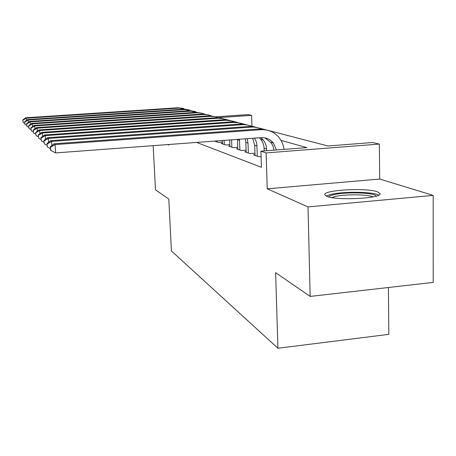 <?xml version="1.0" encoding="UTF-8"?>
<svg xmlns="http://www.w3.org/2000/svg" width="456" height="456" viewBox="0 0 456 456"><rect width="100%" height="100%" fill="white"/><g stroke="black" fill="none" stroke-linecap="round" stroke-linejoin="round"><path stroke-width="0.68" d="M377.408 191.788C366.014 187.484 322.016 190.078 324.843 194.911L326.809 196.336C336.272 200.805 382.196 198.457 380.03 193.623L377.408 191.788M268.59 130.536L327.972 145.983L372.478 142.529L379.352 144.073L266.11 152.92L260.9 151.187L306.865 147.624L280.999 140.38M379.705 179.048L267.239 188.807L308.017 206.916L310.154 296.423L433.2 282.406L433.189 195.39L379.705 179.048L379.352 144.073M388.415 287.508L388.825 334.345L277.926 348.264L171.41 250.948L168.8 199.038L155.49 189.867L153.159 145.663M215.865 116.81L248.155 114.593L251.575 115.362L218.914 117.608L222.938 118.657M251.94 126.204L251.575 115.362M308.017 206.916L433.189 195.39M255.018 154.692L253.45 154.812L258.962 156.756L261.077 156.59M246.166 151.609L244.69 151.723L249.888 153.558L254.967 153.159M237.81 148.702L236.419 148.804L241.321 150.537L246.115 150.166M229.909 145.948L228.593 146.045L233.233 147.681L237.758 147.339M222.431 143.338L221.183 143.435L225.583 144.985L229.858 144.66M214.565 141.098L218.327 142.426L222.38 142.124M196.61 142.432L261.425 167.295L260.9 151.187M267.239 188.807L266.11 152.92M167.66 144.586L168.766 145.076L168.737 144.506M310.154 296.423L275.623 272.631L277.926 348.264M224.289 119.01L230.759 120.692M232.138 121.051L239.029 122.846M240.449 123.211L247.807 125.126M249.261 125.508L257.127 127.555M258.626 127.942L267.045 130.131M22.8 119.945L23.17 122.561L22.8 119.945L25.701 117.779L177.789 107.77L183.722 108.46M25.701 117.779L26.18 118.212L179.151 108.129L187.211 109.622M22.982 120.122L26.18 118.212L26.357 120.515M24.795 123.376L23.17 122.561M328.633 196.918C329.084 196.131 330.68 195.413 333.427 194.752C345.192 191.68 374.9 192.54 376.194 196.097M373.025 196.878C367.439 194.262 344.331 194.125 334.835 196.587L331.768 197.579M378.702 195.128C373.036 191.662 342.963 191.309 330.685 194.455L326.143 196.04M24.67 121.775L25.052 124.459L24.67 121.775L27.639 119.552L183.34 109.235L189.422 109.942M27.639 119.552L28.141 120.008L184.771 109.611L193.082 111.173M24.863 121.963L28.141 120.008L28.323 122.43M26.761 125.32L25.052 124.459M26.636 123.696L27.035 126.454L26.636 123.696L29.68 121.41L189.166 110.768L195.413 111.503M29.68 121.41L30.204 121.889L190.671 111.167L199.255 112.803M26.836 123.895L30.204 121.889L30.398 124.448M28.831 127.361L27.035 126.454M28.705 125.719L29.116 128.558L28.705 125.719L31.823 123.371L195.293 112.387L201.706 113.139M31.823 123.371L32.382 123.878L197.528 112.769L201.427 113.082L205.741 114.519M28.922 125.93L32.382 123.878L32.581 126.574M31.014 129.515L29.116 128.558M217.096 141.993L217.05 140.915M215.357 141.377L215.346 141.041M30.888 127.857L31.316 130.775L30.888 127.857L34.086 125.434L201.734 114.085L208.324 114.866M34.086 125.434L34.673 125.97L203.399 114.524L208.113 114.821L212.576 116.326M31.116 128.073L34.673 125.97L34.884 128.826M33.322 131.784L31.316 130.775M224.284 144.529L224.118 140.391M222.448 143.879L222.317 140.522M33.197 130.108L33.641 133.118L33.197 130.108L36.474 127.617L208.523 115.881L215.3 116.679M36.474 127.617L37.096 128.182L210.273 116.343L215.169 116.656L219.786 118.235M33.43 130.342L37.096 128.182L37.318 131.208M35.756 134.189L33.641 133.118M231.865 147.202L231.585 139.832M229.932 146.518L229.681 139.975M35.631 132.491L36.098 135.592L35.631 132.491L38.999 129.926L215.682 117.768L222.665 118.6M38.999 129.926L39.655 130.519L218.264 118.218L222.613 118.588L227.396 120.253M35.881 132.742L39.655 130.519L39.894 133.733M38.338 136.726L36.098 135.592M239.873 150.024L239.434 139.251M237.832 149.306L237.462 139.399M38.213 135.022L38.697 138.214L38.213 135.022L41.678 132.365L223.252 119.763L230.44 120.623M41.678 132.365L42.368 132.998L225.971 120.241L231.22 120.8L235.45 122.39M38.481 135.278L42.368 132.998L42.619 136.418M41.08 139.422L38.697 138.214M248.349 153.016L248.007 143.11L247.163 138.675M246.189 152.253L245.841 142.414L245.26 138.818M40.954 137.701L41.462 141.001L40.954 137.701L44.511 134.959L231.255 121.877L238.676 122.767M44.511 134.959L45.252 135.631L233.335 122.425L238.824 122.801L243.977 124.659M41.239 137.974L45.252 135.631L45.514 139.268M43.993 142.283L41.462 141.001M257.338 156.186L256.831 144.187L256.09 141.286L254.465 138.134M255.041 155.376L254.699 145.253L252.698 138.265M43.867 140.545L44.397 143.959L43.867 140.545L47.532 137.712L239.748 124.117L247.403 125.041M47.532 137.712L48.313 138.43L241.948 124.699C245.887 124.448 249.58 125.235 253.029 127.064M44.169 140.841L48.313 138.43L48.592 142.312M47.093 145.327L44.397 143.959M266.6 150.748L266.543 149.044C266.407 145.646 265.324 142.648 263.289 140.049L260.86 137.655M264.189 150.93L263.995 146.866L263.197 143.497L261.664 140.437L259.407 137.763M273.851 149.061L273.885 150.178M46.968 143.583L47.521 147.111L46.968 143.583L50.741 140.647L248.759 126.5L256.671 127.458M50.741 140.647L51.579 141.406L251.102 127.116C255.217 126.848 259.065 127.686 262.65 129.629M47.287 143.896L51.579 141.406L51.876 145.567M50.405 148.576L47.521 147.111M274.01 150.172L272.95 145.954L271.16 142.745L264.828 137.843M276.467 149.978L273.372 143.019C270.169 139.194 266.082 137.404 261.1 137.638L55.655 152.914L50.861 150.474L50.28 146.815L50.513 150.132L50.861 150.474M50.28 146.815L54.167 143.771L258.352 129.031L266.538 130.028M54.167 143.771L55.062 144.592L260.843 129.686C268.031 129.344 274.01 131.858 278.77 137.227C281.671 140.71 283.427 144.763 284.031 149.391M50.622 147.151L55.062 144.592L55.655 152.914M177.789 107.77L179.151 108.129M183.34 109.235L184.771 109.611M189.166 110.768L190.671 111.167M195.293 112.387L196.872 112.803M201.734 114.085L203.399 114.524M208.523 115.881L210.273 116.343M215.682 117.768L217.535 118.258M237.479 139.741L239.525 140.397M223.252 119.763L225.207 120.281M245.841 142.414L248.007 143.11M231.255 121.877L233.335 122.425M254.699 145.253L256.996 145.988M239.748 124.117L241.948 124.699M264.104 148.263L266.543 149.044M248.759 126.5L251.102 127.116M258.352 129.031L260.843 129.686M260.866 139.331L263.289 140.049M270.79 142.261L273.372 143.019"/></g></svg>
